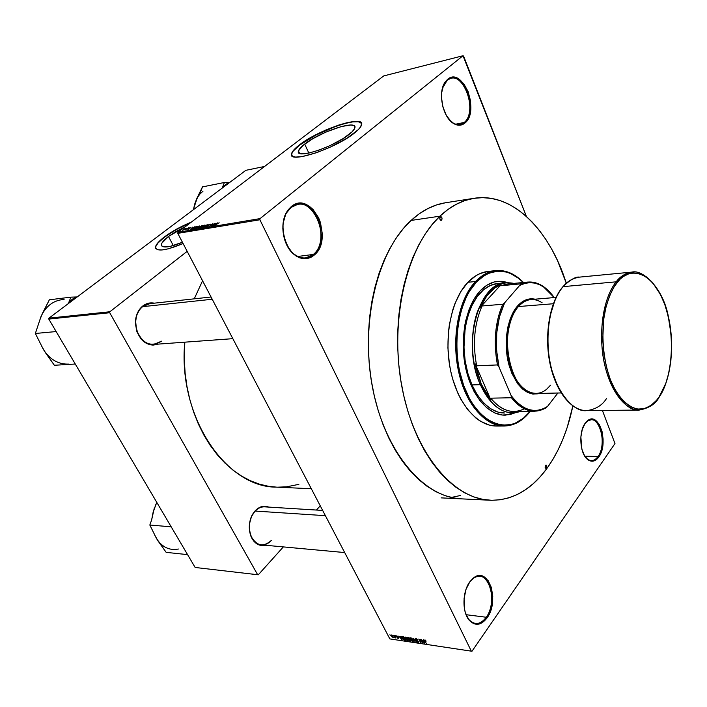 <?xml version="1.0" encoding="UTF-8"?>
<svg xmlns="http://www.w3.org/2000/svg" width="707" height="707" viewBox="0 0 707 707"><rect width="100%" height="100%" fill="white"/><g stroke="black" fill="none" stroke-linecap="round" stroke-linejoin="round"><path stroke-width="1.06" d="M447.284 80.121L444.853 82.843L442.432 88.304L447.284 80.121L450.774 78.353C465.506 73.758 477.145 112.607 464.234 122.435L465.038 122.947C461.627 125.802 457.8 125.987 453.576 123.504C442.776 117.565 437.527 92.37 445.074 82.145L447.575 79.334L443.634 84.787L441.636 92.829L441.486 97.442L442.9 106.925L446.382 115.506L451.375 121.851L454.194 123.866L459.912 125.219L462.608 124.52L465.038 122.947L468.812 117.442L470.694 109.55L470.429 100.438L468.043 91.45L463.88 83.894L458.543 78.91L452.825 77.293L450.085 77.858L447.575 79.334C462.572 66.105 480.221 111.167 465.038 122.947L464.234 122.435L460.213 124.494C456.289 125.192 452.471 123.389 448.777 119.076L453.107 122.965C457.208 125.378 460.92 125.201 464.234 122.435L455.741 124.202L464.234 122.435C478.984 110.999 461.83 67.262 447.284 80.121M584.936 423.652L587.924 420.771L591.246 419.764C601.321 418.898 606.261 445.808 598.078 456.466L598.811 456.969C595.294 461.671 591.494 462.466 587.411 459.338C579.767 453.496 578.467 431.694 585.263 423.148L582.312 429.229L580.854 437.032L581.905 449.272L584.601 455.909L588.418 460.098L592.766 461.203L596.964 459.117L600.393 454.186L602.541 447.186L603.106 439.162L602.019 431.288L599.43 424.73L595.709 420.462L591.397 419.163L589.231 419.711L585.263 423.148L587.252 420.974C598.785 410.228 609.231 443.369 598.811 456.969L598.078 456.466C596.125 459.232 593.907 460.611 591.432 460.611C588.984 460.522 586.775 459.064 584.804 456.245L587.013 458.763C590.972 461.795 594.667 461.035 598.078 456.466L584.804 456.236L598.078 456.466C608.206 443.271 598.051 411.103 586.854 421.549L584.936 423.652M469.581 582.214L468.944 583.125L469.581 582.214C472.727 578.026 476.182 576.072 479.947 576.364C491.798 576.718 496.014 604.317 486.275 617.255L487.088 617.847C481.113 625.518 475.148 626.314 469.201 620.216C461.954 612.076 462.343 591.476 469.881 581.728L466.019 589.364L464.066 598.67L464.349 608.206L465.33 612.571L468.759 619.659L473.663 623.662L476.438 624.308L479.266 624.016L484.693 620.711L489.147 614.312L491.966 605.811L492.752 596.452L491.418 587.632L488.139 580.624L483.376 576.488L480.654 575.719L477.844 575.869L475.033 576.956L469.881 581.728L473.337 578.087C488.237 565.326 500.167 600.588 487.088 617.847L486.275 617.255C483.031 621.78 479.399 623.857 475.369 623.459C471.313 622.796 468.149 619.721 465.878 614.224L468.909 619.544C474.689 625.456 480.468 624.696 486.275 617.255L466.063 614.692L486.275 617.255C498.983 600.508 487.388 566.272 472.921 578.679L469.581 582.214M291.001 207.469L286.441 213.01C279.725 224.243 282.95 244.428 292.778 253.053C299.98 259.133 306.847 259.593 313.369 254.423L314.279 255.05C307.563 260.379 300.493 259.911 293.06 253.645C282.933 244.755 279.601 223.933 286.529 212.356L291.231 206.647L291.001 207.469L297.497 204.438C316.983 199.931 329.922 241.591 313.369 254.423L305.892 257.905C286.724 262.032 273.945 219.665 291.001 207.469L291.231 206.647L288.27 209.723L285.858 213.638L283.083 223.377L282.835 228.812L284.647 239.726L286.644 244.763L292.406 253.018L295.933 255.907L299.697 257.825L303.568 258.7L307.377 258.515L311 257.277L314.279 255.05L317.107 251.922L321.031 243.491L322.206 233.248L320.492 222.678L318.601 217.756L313.104 209.546L309.684 206.568L305.99 204.517L302.145 203.466L298.31 203.466L294.625 204.544L291.231 206.647C311.566 188.972 334.711 238.931 314.279 255.05L313.369 254.423L297.744 256.491L313.369 254.423C333.218 238.789 310.727 190.298 291.001 207.469M168.496 236.474L173.303 245.603L168.496 236.474L176.158 231.41L185.446 226.576L168.496 236.474C163.891 240 161.496 242.793 161.329 244.861C162.265 248.404 169.3 247.538 182.441 242.28L169.901 246.46L163.017 246.787L161.408 245.47L161.859 243.155L168.496 236.474M164.545 237.119C158.783 241.52 155.796 245.011 155.584 247.6L155.77 248.564L155.796 246.496L158.059 242.943L164.545 237.119C171.96 231.64 180.621 226.832 190.528 222.714L176.706 229.342L164.545 237.119M183.095 243.535C165.995 250.596 156.786 251.878 155.469 247.379C155.681 244.799 158.668 241.299 164.431 236.907L159.216 241.361L156.159 245.196L155.558 248.077L157.511 249.739L161.903 249.995L168.39 248.811L183.095 243.535M349.196 134.365C333.677 147.224 294.739 159.782 298.469 150.98C298.99 149.159 301.058 146.862 304.682 144.06L308.835 153.083L300.537 153.64L298.513 152.314L298.513 150.803L303.064 145.359L312.971 138.599L325.936 132.05L341.463 126.5L350.972 125.024L354.101 125.758L354.896 126.906L354.605 128.55L352.13 131.794L343.142 138.581L330.054 145.607L318.813 150.202L308.844 153.083L304.682 144.06C320.377 131.458 358.316 119.103 354.808 128.011C354.287 129.681 352.413 131.802 349.196 134.365M299.521 145.191C294.969 148.691 292.371 151.572 291.726 153.843L291.761 155.416L291.814 153.56L293.175 151.157L299.521 145.191C317.143 131.166 359.015 116.24 361.542 123.38L358.387 121.754L352.74 121.887L344.972 123.486L335.737 126.394L315.932 135.064L299.521 145.191M354.631 132.881C335.41 148.868 286.945 164.492 291.611 153.578C292.247 151.316 294.854 148.426 299.406 144.926L295.659 148.063L292.212 152.155L291.646 155.178L292.954 156.45L295.57 157.069L301.774 156.68L316.771 152.632L330.796 146.897L347.11 138.13L358.255 129.69L360.614 126.889L361.613 123.645L359.589 121.781L354.773 121.41L347.641 122.532L338.812 125.033L325.671 130.097L315.808 134.807L299.406 144.926C318.91 129.328 365.837 114.021 361.507 125.086C360.853 127.136 358.564 129.735 354.631 132.881M142.611 306.67L212.233 299.247L142.611 306.67L142.717 306.034C146.269 303.294 150.158 302.34 154.382 303.162L148.824 303.135L145.642 304.204L140.154 308.579L136.548 315.357L135.399 323.497L136.902 331.716L140.808 338.724L143.486 341.41L149.734 344.671L153.065 345.122L158.412 344.097C148.355 346.863 141.02 342.223 136.407 330.169L135.479 320.819C136.115 314.456 138.528 309.533 142.717 306.034L142.611 306.67C138.563 310.046 136.23 314.809 135.611 320.969L136.513 330.01C142.434 343.823 150.803 347.535 161.611 341.163L153.746 344.433C137.653 346.722 128.63 316.577 142.611 306.67L149.725 303.665L211.057 297.011M255.2 511.064L325.406 515.677L255.2 511.064L255.36 510.595C259.566 506.424 264.029 505.249 268.731 507.096L263.287 506.3L260.494 507.016L255.36 510.595L251.471 516.552L249.456 523.975L249.642 531.708L252.001 538.54L253.893 541.262L258.709 544.823L261.44 545.53L265.337 545.247C259.107 546.467 254.334 543.55 251.02 536.516C248.157 528.536 248.855 520.856 253.124 513.468L255.36 510.595L253.035 513.839C248.908 520.988 248.237 528.412 251.012 536.127C256.517 546.025 263.304 547.457 271.382 540.44C268.368 543.656 265.019 545.132 261.325 544.876C249.279 544.611 244.94 520.9 255.2 511.064C258.09 508.094 261.272 506.689 264.736 506.848L322.666 510.436M461.477 498.859C423.917 497.648 384.794 452.321 372.465 387.206C359.951 322.198 377.732 250.614 411.094 220.434L403.414 228.476L396.274 237.897L389.769 248.608L383.989 260.512L379.014 273.476L374.922 287.387L371.767 302.066L369.602 317.346L368.462 333.041L368.374 348.966L369.328 364.909L371.325 380.675L374.33 396.07L378.298 410.908L383.176 425.004L388.894 438.199L395.372 450.35L402.513 461.317L410.228 471.003L418.42 479.328L426.984 486.222L435.812 491.639L444.809 495.554L453.867 497.975L461.53 498.859M463.598 56.109L526.397 216.422L463.005 55.738L260.035 218.613L177.925 232.294L383.733 75.923L463.005 55.738L463.598 56.109M602.399 410.458L614.975 443.554L471.976 651.262L389.84 638.907L177.775 233.363L259.893 219.762L471.375 651.244L259.893 219.762L260.035 218.613L463.005 55.738L383.733 75.923L177.925 232.294L260.035 218.613L259.893 219.762L177.775 233.363L177.925 232.294L177.775 233.363L389.84 638.907L471.976 651.262L614.975 443.554L602.399 410.458M391.563 634.974L391.068 635.328L391.625 636.627L393.304 637.555L392.182 635.248L391.095 635.195L391.36 636.185L393.41 637.396L391.563 634.974M394.745 637.422L395.911 638.014L394.25 635.416L394.842 637.776L395.911 638.014L394.577 635.46L394.745 637.422M398.014 636.689L396.327 635.893L398.2 637.723L397.042 637.555L397.864 638.315L398.589 638.324L398.448 637.626L396.671 636.265L398.014 636.689L396.318 635.929L398.182 638.403L398.536 637.785L396.671 636.212L398.014 636.689M404.519 640.197L405.447 640.339L403.617 636.804L402.124 636.707L403.184 639.482L405.447 640.339L403.617 636.804L401.983 636.892L402.327 638.262L404.519 640.197M409.857 641.002L410.891 641.161L409.061 637.608L407.497 637.511L408.885 640.507L410.891 641.161L409.061 637.608L407.4 637.652L407.559 638.35L409.857 641.002M413.922 639.234L416.529 642.009L413.383 638.253L414.161 641.647L413.781 638.695L416.529 642.009L413.383 638.253L414.161 641.647L413.922 639.234M420.559 639.322L422.017 642.177L418.774 639.057L420.594 642.619L419.472 639.808L422.715 642.937L420.895 639.367L422.017 642.177L418.774 639.057L420.594 642.619L419.472 639.808L422.715 642.937L420.559 639.322M425.004 641.019L425.066 640.33L426.144 641.134L425.172 640.012L424.403 640.224L426.25 643.476L424.81 640.542L426.144 641.134L424.412 640.091L426.25 643.476L425.004 641.019M423.396 639.738L423.652 640.763L422.477 640.595L421.284 639.428L424.545 643.22L423.758 639.791L423.652 640.763L422.477 640.595L421.284 639.428L424.545 643.22L423.396 639.738M417.784 639.976L416.556 638.757L415.433 638.783L415.91 640.003L418.04 641.276L417.872 641.868L416.423 641.055L417.528 642.133L418.456 642.203L418.394 641.346L415.787 639.181L417.784 639.976L416.052 638.607L415.407 638.845L418.102 641.382L417.757 641.85L416.423 641.055L417.978 642.265L418.438 641.435L415.796 639.172L417.784 639.976M412.048 638.527L410.528 637.82L410.184 638.801L411.333 640.683L412.968 641.47L413.268 640.409L412.048 638.527L410.148 638.138L410.449 639.455L412.667 641.47L413.339 641.134L412.048 638.527M406.578 637.714L405.076 637.007L404.731 637.988L405.88 639.862L407.506 640.648L407.798 639.588L406.578 637.714L404.696 637.325L405.005 638.642L407.214 640.648L407.877 640.312L406.578 637.714M400.878 636.397L401.134 637.414L398.828 636.097L402.044 639.826L401.223 636.45L401.134 637.414L398.828 636.097L402.044 639.826L400.878 636.397M395.186 635.549L395.77 636.106L395.186 635.549M392.951 635.222L393.543 635.77L392.951 635.222M389.893 634.771L390.476 635.319L389.893 634.771M186.895 228.087L186.392 228.467L186.895 228.087M189.123 227.716L188.619 228.096L189.123 227.716M194.796 226.753L193.462 227.61L192.331 227.795L192.755 227.097L190.263 229.625L195.141 226.7L193.462 227.61L192.331 227.795L192.755 227.097L190.607 229.572L194.796 226.753M199.728 226.222L197.615 226.655L195.265 228.661L199.144 226.859L199.772 226.107L199.33 225.957L197.845 226.532L195.698 228.75L199.728 226.222M205.189 225.303L203.174 225.674L200.708 227.751L204.464 226.063L205.233 225.188L203.289 225.613L201.159 227.84L205.189 225.303M206.524 226.302L206.135 226.956L207.725 226.479L208.812 225.577L208.247 225.109L209.599 224.472L209.97 224.888L210.509 224.19L207.973 225.118L207.558 225.613L208.335 225.825L207.584 226.39L206.524 226.302L206.037 226.832L206.479 226.947L208.406 226.037L208.812 225.595L208.079 225.312L209.599 224.472L209.97 224.888L210.527 224.278L210.041 224.154L210.279 224.623L210.041 224.154L207.973 225.118L207.558 225.568L208.079 226.081L206.524 226.302M217.341 222.952L215.997 223.819L214.813 224.013L215.22 223.306L212.772 225.869L217.703 222.891L215.997 223.819L214.813 224.013L215.22 223.306L212.772 225.869L217.341 222.952M219.143 222.767L214.504 225.577L219.143 222.767M214.495 223.43L211.667 225.621L212.701 223.73L209.166 226.47L212.347 224.216L211.296 226.116L214.831 223.368L211.667 225.621L212.701 223.73L209.166 226.47L212.347 224.216L211.296 226.116L214.495 223.43M206.647 225.339L205.092 227.15L207.301 224.64L202.715 227.548L207.071 224.932L205.092 227.15L207.301 224.64L202.715 227.548L206.647 225.339M201.946 225.551L197.978 228.193L199.445 228.096L202.98 225.374L198.393 227.734L197.978 228.193L199.445 228.096L202.98 225.374L201.946 225.551M196.573 226.452L192.525 229.139L194.001 229.006L197.536 226.293L193.55 228.034L192.516 229.068L194.001 229.006L197.536 226.293L196.573 226.452M190.793 227.407L187.832 229.422L189.458 228.865L189.909 228.441L189.458 228.158L190.872 227.389L188.124 228.997L189.617 228.75L189.414 228.228L190.793 227.407M185.022 229.872L188.522 227.813L185.022 229.872M185.579 228.281L182.627 230.288L184.668 229.492L185.579 228.281L182.6 230.199L185.154 229.139L185.579 228.281M48.792 319.078L109.718 312.724L257.648 574.729L195.141 567.465L48.792 319.078L48.933 318.168L245.842 170.325L264.595 166.445L245.842 170.325L48.933 318.168L109.859 311.76L48.933 318.168L48.792 319.078L195.141 567.465L257.648 574.729L109.718 312.724L109.859 311.76L187.178 251.347L109.859 311.76L109.718 312.724L48.792 319.078M320.244 505.814L316.436 510.047L320.244 505.814M283.339 546.909L258.302 574.791L257.648 574.729L258.302 574.791L283.339 546.909M191.252 222.157L176.591 229.13L164.431 236.907C172.11 231.233 181.054 226.32 191.252 222.157M202.564 280.767L194.239 298.84L202.564 280.767M311.319 488.731L276.455 487.132C226.213 487.591 177.563 416.653 184.792 342.17L184.306 359.801L185.128 373.252L186.975 386.552L189.821 399.535L193.63 412.057L198.349 423.97L203.916 435.132L210.244 445.428L217.27 454.751L224.879 463.005L232.992 470.12L241.511 476.032L250.322 480.716L259.345 484.136L268.466 486.292L276.499 487.132M277.595 487.176L286.644 486.823L298.875 484.339M445.269 202.794L436.405 204.986L427.691 208.653L419.224 213.814L411.094 220.434C421.946 210.527 433.471 204.623 445.649 202.732L474.132 198.287C512.593 192.101 549.657 230.093 566.298 283.242L557.416 260.37L551.937 249.562L545.901 239.523L539.317 230.349L532.247 222.139L524.735 214.972L516.835 208.936L508.598 204.111L500.105 200.585L491.409 198.411L482.607 197.642L473.77 198.349L464.985 200.541L456.351 204.243L447.964 209.466L439.913 216.183C450.668 206.126 462.078 200.161 474.15 198.287M451.358 497.454L460.319 495.527L451.358 497.454M215.467 224.154L213.346 225.666L215.467 224.154M205.039 225.524L204.783 225.038L205.039 225.524M203.978 226.231L201.663 227.698L201.239 227.398L204.376 225.356L204.058 226.373L201.248 227.468L203.439 225.692L204.685 225.383L203.978 226.231M198.64 228.228L198.393 227.734L198.64 228.228M200.585 227.018L199.604 227.972L198.782 227.636L200.585 227.018L198.526 227.946L200.585 227.018M202.237 225.745L201.071 226.841L200.24 226.452L202.237 225.745L199.948 226.797L202.237 225.745M199.577 226.443L199.33 225.957L199.577 226.443M198.517 227.15L196.21 228.608L195.786 228.308L198.923 226.275L198.587 227.292L195.795 228.379L198.163 226.532L199.25 226.346L198.517 227.15M196.793 226.664L193.25 229.13L194.867 227.292L196.873 226.806L194.089 228.741L193.082 228.723L194.337 227.636L196.793 226.664M192.94 227.946L190.837 229.43L192.94 227.946M189.423 228.237L189.662 228.706M189.511 228.821L189.176 228.167L189.511 228.821M184.827 229.201L183.104 229.996L184.589 228.794L185.393 228.591L184.827 229.201M423.749 641.169L424.147 642.813L422.804 641.028L423.997 640.834L424.147 642.813L422.804 641.028L423.749 641.169M418.5 641.567L417.978 642.265L418.5 641.567M416.167 638.624L415.53 639.482L416.167 638.624M413.321 640.586L412.667 641.47L413.321 640.586M412.667 639.738L412.959 640.807L412.455 641.055L411.341 640.339L410.52 638.492L411.227 637.953L412.835 639.508L412.906 640.922L411.863 640.807L410.581 638.377L411.66 638.527L412.667 639.738M408.628 639.057L407.886 638.394L408.204 637.484L407.921 637.864L408.496 637.528L409.768 638.978L408.929 639.128L407.559 638.35L407.815 637.935L409.123 637.732L409.583 639.225L408.372 639.428M409.795 639.632L410.343 640.692L408.787 639.968L409.123 639.155L409.98 639.393L410.343 640.692L408.787 639.968L409.795 639.632M407.859 639.782L407.214 640.648L407.859 639.782M407.197 638.925L407.497 639.994L407.002 640.233L405.889 639.517L405.076 637.679L405.774 637.148L407.373 638.686L407.444 640.1L406.419 639.985L405.129 637.564L406.198 637.714L407.197 638.925M404.183 639.764L402.345 637.475L403.167 636.742L405.084 639.632L403.609 639.526L402.469 637.882L402.451 637.113L403.688 636.927L404.899 639.879L404.201 639.764M401.24 637.802L401.656 639.428L400.33 637.67L401.479 637.493L401.656 639.428L400.33 637.67L401.24 637.802M398.58 637.873L398.182 638.403L398.58 637.873M396.936 635.779L396.433 636.459L396.936 635.779M393.392 637.007L392.933 637.617L393.392 637.007M392.827 636.38L392.756 637.254L391.475 635.478L391.925 635.089L393.004 636.159L392.986 637.193L392.244 636.98L391.51 635.399L392.827 636.38M524.311 408.796C512.646 414.452 501.44 410.908 490.702 398.174L490.941 400.118L481.317 384.237L480.353 384.679C491.453 407.462 504.922 416.361 520.759 411.377L512.831 412.923C499.796 412.561 488.97 403.14 480.353 384.679L471.976 384.926L480.353 384.679C461.644 344.981 478.206 282.835 505.876 282.712L513.918 283.401C498.249 280.317 486.027 289.941 477.234 312.291C469.828 333.819 471.101 363.513 480.353 384.679L481.317 384.237L485.762 392.871L490.941 400.118L475.192 363.849L477.755 374.463L481.317 384.237L475.192 363.849L476.659 365.811C472.506 343.584 474.309 323.638 482.059 305.972L480.309 307.271L501.06 284.629L495.059 287.758L486.92 295.747L480.309 307.271C485.638 295.376 492.558 287.829 501.06 284.629L500.556 285.769L521.077 283.816L504.648 302.782L502.748 304.257L482.059 305.972L480.309 307.271L501.06 284.629L500.556 285.769L521.077 283.816L527.714 282.075C537.064 281.474 545.521 286.123 553.086 296.03L543.029 286.273C535.8 281.58 528.483 280.759 521.077 283.816L504.648 302.782L499.487 316.754L496.712 332.962L496.561 350.195L499.054 367.163L511.108 395.522L511.435 397.749L490.702 398.174L490.941 400.118L475.192 363.849L476.659 365.811L497.463 364.927L499.054 367.163L511.108 395.522L515.209 400.569L519.61 404.625L524.214 407.647L528.942 409.592L533.714 410.44L538.442 410.193L543.047 408.867L547.457 406.507L557.885 393.012L547.457 406.507C534.881 414.196 522.765 410.528 511.108 395.522L511.435 397.749L490.702 398.174C497.878 407.02 505.664 411.447 514.051 411.456L534.616 411.218C526.291 411.218 518.567 406.728 511.435 397.749C522.455 411.032 533.873 414.452 545.68 408.027L547.457 406.507L545.68 408.027L534.616 411.218M554.235 297.576L548.084 290.497L543.736 287.033L539.194 284.541L534.51 283.074L529.773 282.667L525.071 283.348L520.467 285.124C528.2 281.359 535.888 281.952 543.524 286.901L554.235 297.576M482.059 305.972C474.309 323.638 472.506 343.584 476.659 365.811L497.463 364.927C493.318 342.382 495.077 322.162 502.748 304.257L482.059 305.972M527.714 282.075L507.246 284.037L500.556 285.769M502.748 304.257C495.077 322.162 493.318 342.382 497.463 364.927L499.054 367.163C494.122 343.036 495.987 321.579 504.648 302.782L502.748 304.257M441.592 220.142L441.15 220.363C439.727 219.753 439.409 218.578 440.196 216.846L441.071 216.687L441.84 217.588L442.061 219.02L441.177 220.363L439.754 218.702L440.629 216.625C442.052 217.226 442.379 218.401 441.592 220.142L440.673 220.275L441.592 220.142M546.573 468.069L545.972 468.432L545.415 465.347L546.131 465.012L546.82 467.574L545.857 468.414L545.062 467.159L546.016 464.994L546.573 468.069L545.38 468.043L546.573 468.069M504.78 415.168L514.493 412.844L505.593 415.142M515.226 412.764L505.072 415.168C488.36 415.477 471.277 395.46 465.427 366.862C459.497 338.308 465.984 305.884 480.115 290.913L486.982 285.16L494.414 281.916L502.103 281.271L508.271 282.614L497.922 281.298C491.498 281.96 485.559 285.168 480.115 290.913L474.097 299.017L469.192 309.171L465.639 320.978L464.428 327.35L463.191 347.544L464.411 361.162L467.212 374.233L469.174 380.375L474.097 391.581L480.15 400.949L487.07 408.125L494.564 412.861L502.306 415.027L510.003 414.594L515.226 412.764M475.546 281.519L476.403 282.084C489.368 269.438 502.871 267.767 516.932 277.064L523.357 282.5L518.965 278.567L510.578 273.512L506.221 272.009L497.357 271.188L488.599 273.326L484.357 275.527L476.403 282.084L469.421 291.381L466.39 296.958L461.45 309.684L459.585 316.709L457.208 331.716L456.713 347.455L458.136 363.23L459.541 370.91L463.677 385.456L469.395 398.377L472.762 404.068L480.327 413.613L488.714 420.444L497.551 424.35L502.032 425.172L510.878 424.58L515.173 423.184L523.277 418.314L530.241 411.271L524.435 417.351C505.134 434.611 477.172 422.026 464.057 386.49C450.704 351.193 456.81 302.216 476.403 282.084L475.546 281.519C481.776 275.032 488.537 271.4 495.828 270.604C505.735 269.782 514.952 273.742 523.472 282.482L516.472 276.472C502.279 267.078 488.634 268.757 475.546 281.519L467.901 282.279L475.546 281.519C455.75 301.818 449.572 351.264 463.067 386.888C476.324 422.742 504.559 435.415 524.037 417.996L530.188 411.483C522.676 420.948 513.998 425.8 504.135 426.029C484.781 426.268 464.932 402.972 458.189 369.637C451.358 336.355 459.064 298.69 475.546 281.519M495.828 270.604L488.245 271.4C480.928 272.204 474.15 275.827 467.901 282.279L475.961 275.686L480.247 273.476L488.281 271.4M411.094 220.434L439.913 216.183L411.094 220.434M572.856 405.959C567.721 430.669 559.034 451.552 546.803 468.617C531.098 489.995 512.257 500.538 490.287 500.247C453.09 499.08 414.161 452.851 401.815 386.322C389.274 319.9 406.852 246.823 439.913 216.183L432.304 224.366L425.234 233.946L418.791 244.852L413.074 256.977L408.151 270.207L404.104 284.391L400.984 299.37L398.863 314.969L397.749 331L397.688 347.261L398.66 363.548L400.666 379.65L403.679 395.381L407.639 410.537L412.508 424.934L418.208 438.402L424.66 450.81L431.765 462.007L439.436 471.887L447.575 480.371L456.077 487.397L464.844 492.912L473.77 496.897L482.748 499.354L491.701 500.3L500.529 499.752L509.155 497.772L517.506 494.414L525.504 489.739L533.087 483.818L540.201 476.757L546.803 468.617L552.839 459.506L558.274 449.519L563.09 438.738L567.244 427.275L572.856 405.959M504.533 413.003C488.343 413.321 471.816 393.976 466.143 366.332C460.398 338.733 466.647 307.368 480.318 292.857C485.603 287.254 491.365 284.143 497.613 283.507L505.876 282.712M496.561 426.047L489.253 425.084L480.3 421.178L475.979 418.111L467.857 409.857L460.743 399.04L457.668 392.792L452.657 378.925L450.783 371.467L449.36 363.752L447.929 347.915L448.441 332.104L449.413 324.442L452.736 309.984L455.052 303.347L460.823 291.611L467.901 282.279C451.375 299.379 443.625 336.841 450.465 369.947C457.208 403.105 477.092 426.277 496.508 426.047L504.135 426.029M507.529 282.614L501.519 281.333L497.657 281.333L507.529 282.614M504.568 413.003L498.02 412.128L490.614 408.761L483.606 402.963L477.305 394.921L471.976 384.926L467.857 373.376L465.144 360.756L463.969 347.597L465.162 328.083L467.875 316.047L471.984 305.38L477.287 296.507L483.553 289.764L490.499 285.389L497.852 283.489M229.324 182.733L224.331 182.503L202.476 186.895L224.331 182.503L222.617 187.77L222.696 186.887L228.228 182.733L222.696 186.887L224.331 182.503L229.324 182.733M196.988 198.349L194.708 204.005L193.435 209.67L195.583 201.451L200.841 191.208L202.476 186.895L196.652 198.87L194.522 204.827M203.006 191.173L199.834 194.151L197.209 197.933L193.912 207.92M154.868 535.367L158.103 541.067L166.163 552.361L187.576 554.633L166.163 552.361L156.547 538.628L149.831 525.027L151.634 519.954L153.322 511.214L156.768 502.394L153.127 512.089M171.191 526.821L149.831 525.027L171.191 526.821M178.403 549.021C169.459 550.718 162.168 547.253 156.547 538.628L158.562 541.544M155.796 504.586L152.862 513.255M156.547 538.628L149.831 525.027L151.634 519.954L154.276 508.236M68.826 302.304L68.632 303.374L68.826 302.304L72.194 299.335L68.826 302.304L70.939 297.152L49.366 299.795L70.939 297.152L68.826 302.304M73.113 300.007L72.194 299.335L73.113 300.007M41.51 345.829L45.248 352.404L54.359 365.272L75.269 364.025L54.359 365.272L43.454 349.576L35.35 333.474L40.944 316.692L49.366 299.795L42.296 313.678L39.583 320.633M77.204 296.94L70.939 297.152L75.896 297.002L72.194 299.335L75.896 297.002L77.204 296.94M56.145 331.565L35.35 333.474L56.145 331.565M68.986 364.087C58.513 364.529 50.003 359.686 43.454 349.576L45.796 353.014M42.747 313.033L40.944 316.692C45.911 305.928 53.617 300.183 64.081 299.45M43.454 349.576L35.35 333.474L40.944 316.692M562.896 286.706C570.31 279.672 575.825 276.481 579.44 277.126C573.536 277.718 568.092 280.891 563.117 286.644L562.692 286.945L563.117 286.644C567.049 281.519 572.493 278.346 579.44 277.126L632.005 272.089C625.262 273.309 619.986 276.552 616.177 281.828L617.131 282.455C625.28 269.34 649.936 264.842 664.942 305.009C678.543 346.589 667.717 386.773 659.145 396.848L665.764 383.486L668.884 372.651L670.863 360.72L671.641 348.127L671.199 335.295L668.292 316.55L664.942 305.009L660.585 294.713L652.473 282.411L646.269 276.782L639.676 273.512L632.933 272.787L629.583 273.415L623.106 276.649L620.039 279.238L614.41 286.273L609.673 295.57L606.032 306.776L603.663 319.449L602.735 340.032L603.911 353.924L606.473 367.269L610.3 379.482L615.214 390.052L620.985 398.571L624.122 401.956L630.715 406.834L637.511 409.088L644.245 408.69L650.643 405.721L656.494 400.356L659.145 396.848C655.371 402.734 649.936 406.781 642.831 408.991C632.968 410.758 619.412 401.815 610.3 379.482C601.834 356.142 601.303 327.624 605.422 309.357C608.886 296.551 612.783 287.581 617.131 282.455L616.177 281.828C620.993 275.916 626.269 272.663 632.005 272.089C642.698 269.199 663.033 287.864 668.371 316.55C674.973 344.981 671.252 379.155 659.18 397.14L658.995 397.405M556.02 297.426L530.975 299.538C526.423 299.954 522.243 302.287 518.434 306.546L517.559 305.963C507.166 317.584 503.19 343.257 508.775 364.229C515.969 386.605 526.406 396.327 540.104 393.419L532.928 394.126L527.608 392.465L522.473 389L517.745 383.83L511.841 373.323L508.943 364.865L507.034 355.648L506.185 346.059L506.442 336.479L507.794 327.332L510.18 318.981L513.485 311.76L517.559 305.963L522.243 301.801L527.334 299.397L529.967 298.884L535.066 299.194C528.721 297.859 522.888 300.113 517.559 305.963L518.434 306.546C525.849 298.69 533.741 297.417 542.101 302.729M550.523 385.182L546.723 389.159C535.102 399.19 518.903 390.706 511.444 369.319C503.852 348.083 507.193 319.043 518.434 306.546L553.342 303.745L518.434 306.546C496.314 328.746 510.507 396.874 536.003 393.516L561.119 392.942M563.117 286.644L616.177 281.828L563.117 286.644C550.276 301.527 544.514 333.898 550.09 362.417C555.596 390.98 571.309 410.97 586.58 410.634C572.166 412.8 551.38 386.561 548.455 351.14C545.698 316.612 555.817 294.81 563.117 286.644M659.18 397.14C655.849 403.812 649.247 408.107 639.375 410.042C624.564 410.378 609.204 389.698 603.751 360.128C598.228 330.611 603.734 297.134 616.177 281.828C609.107 290.232 599.324 312.733 602.125 348.463C605.086 385.121 625.395 412.278 639.375 410.042L586.58 410.634C595.63 409.424 602.276 405.367 606.526 398.465M554.995 300.086L549.807 316.913L548.031 329.683L547.713 343.063L548.879 356.487M551.46 369.363L557.743 386.482M658.261 398.112L658.685 397.493M444.853 82.843L445.074 82.145M453.107 122.965L453.576 123.504M587.013 458.763L587.411 459.338M468.909 619.544L469.201 620.216M286.441 213.01L286.529 212.356M292.778 253.053L293.06 253.645M162.142 246.398L161.329 244.861M298.469 150.98L299.547 153.304M149.902 344.716L232.842 338.671M472.921 578.679L473.337 578.087M586.854 421.549L587.252 420.974M543.029 286.273L543.524 286.901M516.472 276.472L516.932 277.064M441.133 497.878L490.287 500.247M524.037 417.996L524.435 417.351M344.698 552.565L261.325 544.876M562.692 286.945C549.887 301.924 544.204 334.049 549.754 362.391C555.322 390.732 570.655 410.732 586.58 410.634"/></g></svg>
